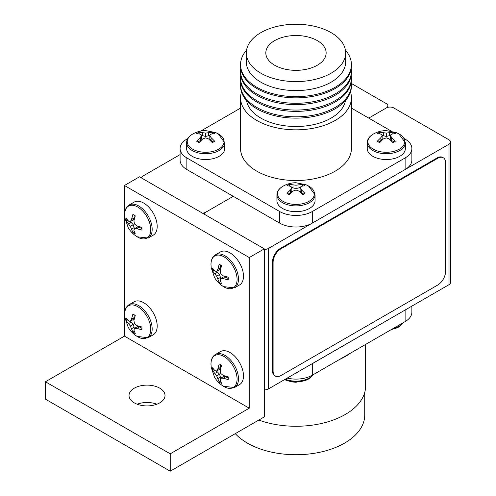 <?xml version="1.0" encoding="UTF-8"?>
<svg xmlns="http://www.w3.org/2000/svg" width="496" height="496" viewBox="0 0 496 496"><rect width="100%" height="100%" fill="white"/><g stroke="black" fill="none" stroke-linecap="round" stroke-linejoin="round"><path stroke-width="0.74" d="M450.579 142.005L450.579 282.503A5.32 3.075 180 0 1 449.023 284.679L449.023 144.181A5.32 3.075 0 0 0 450.579 142.005A5.32 3.075 0 0 0 449.023 139.835L393.83 107.967A5.32 3.075 0 0 0 386.303 107.967L368.739 118.11L386.303 107.967A5.32 3.075 0 0 0 387.86 105.797A5.32 3.075 0 0 0 386.303 103.621L351.373 83.458M180.098 154.597L142.947 176.043A5.32 3.075 0 0 0 141.416 177.909M202.436 213.137A5.32 3.075 0 0 0 205.666 212.257L233.263 196.323L205.666 212.257A5.32 3.075 0 0 0 204.135 214.123M264.312 249.358A5.32 3.075 0 0 0 268.386 248.465L268.386 388.963A5.32 3.075 180 0 1 264.312 389.862M449.023 144.181L268.386 248.465M449.023 284.679L268.386 388.963M303.887 194.103A11.179 6.454 0 0 0 304.99 193.359L301.351 189.72L300.117 187.624L301.351 186.273L304.99 185.715A11.179 6.454 0 0 0 302.603 184.338L295.988 185.237L289.366 184.338A11.179 6.454 0 0 0 288.083 184.977A11.179 6.454 0 0 0 286.979 185.715L290.619 186.273L291.853 187.624L290.619 189.72L286.979 193.359A11.179 6.454 0 0 0 289.366 194.736L293 191.096L295.988 190.011L298.97 191.096L302.603 194.736A11.179 6.454 0 0 0 303.887 194.103M309.027 201.302A18.445 10.652 0 0 0 308.946 186.192L306.007 184.748L295.92 182.739C291.431 182.745 287.128 183.898 283.024 186.192A18.445 10.652 0 0 0 282.943 186.242A18.445 10.652 0 0 0 282.943 201.302A18.445 10.652 0 0 0 309.027 201.302M283.526 185.913L282.869 186.279C278.969 188.61 276.985 191.475 276.917 194.872L276.917 200.669A19.071 11.011 0 0 0 288.684 210.837A19.071 11.011 0 0 0 309.467 208.45A19.071 11.011 0 0 0 315.053 200.669L315.053 194.872L308.444 185.913M302.021 186.099L302.603 185.764A11.179 6.454 180 0 1 302.944 185.913M302.603 185.764L302.603 184.338M301.351 189.72L301.351 192.684L300.117 190.96L300.117 187.624M301.351 192.684L303.843 194.128M288.126 194.128L290.619 192.684L290.619 189.72M290.619 192.684L291.853 190.96L291.853 187.624M289.025 185.913A11.179 6.454 180 0 1 289.366 185.764L289.366 184.338M289.366 185.764L289.949 186.099M291.115 186.775L293 187.866L293 184.896M293 187.866L295.988 188.579L295.988 185.237M295.988 188.579L298.97 187.866L298.97 184.896M298.97 187.866L300.855 186.775M309.027 378.77A18.445 10.652 180 0 1 308.946 378.814A18.445 10.652 180 0 1 306.268 380.079A18.445 10.652 180 0 1 285.702 380.079A18.445 10.652 180 0 1 284.586 379.614L285.702 380.079M214.371 370.165L213.788 369.824L212.555 370.537L216.647 375.819L219.176 382.007A11.179 6.454 -120 0 0 221.557 383.383L220.224 379.955L220.776 378.206L223.206 378.231L228.179 379.558A11.179 6.454 -120 0 0 228.272 378.237A11.179 6.454 -120 0 0 228.179 376.805L223.206 375.478L220.776 373.438L220.224 370.307L221.557 365.341A11.179 6.454 -120 0 0 219.176 363.965L217.843 368.931L216.647 371.051L214.855 370.655L212.555 367.784A11.179 6.454 -120 0 0 212.462 369.111A11.179 6.454 -120 0 0 212.555 370.537M213.788 369.824A11.179 6.454 60 0 1 213.745 369.458M210.986 364.027A18.445 10.652 -120 0 0 210.986 364.12L211.209 367.387L214.514 377.134C216.764 381.015 219.908 384.158 223.95 386.57A18.445 10.652 -120 0 0 237.076 379.087A18.445 10.652 -120 0 0 224.031 356.494A18.445 10.652 -120 0 0 210.986 364.027M215.45 354.491A19.071 11.011 -120 0 1 230.144 359.6A19.071 11.011 -120 0 1 238.471 378.789A19.071 11.011 -120 0 1 234.521 387.519L239.537 384.623A19.071 11.011 -120 0 0 243.486 375.894A19.071 11.011 -120 0 0 235.166 356.698A19.071 11.011 -120 0 0 220.472 351.59L215.45 354.491C212.542 356.252 211.054 359.402 210.98 363.946L210.998 364.69M220.708 381.511A11.179 6.454 60 0 1 220.41 381.294L219.176 382.007M220.41 381.294L220.41 380.618M220.41 379.273L220.41 377.096L217.843 378.578M220.41 377.096L219.536 374.151L216.647 375.819M219.536 374.151L217.422 371.926L214.855 373.407M217.422 371.926L215.537 370.834M217.843 368.931L220.41 367.449L219.536 369.384L216.647 371.051M220.41 367.449L220.41 364.572M228.272 378.188L225.773 376.749L223.206 378.231M225.773 376.749L223.665 376.538L220.776 378.206M364.727 392.466L364.727 415.04A68.739 39.686 180 0 1 344.59 443.102A68.739 39.686 180 0 1 235.271 433.653M350.455 353.171A69.626 40.201 180 0 1 345.222 356.556A69.626 40.201 180 0 1 339.357 359.581M365.614 344.422L365.614 386.068A69.626 40.201 180 0 1 345.222 414.495A69.626 40.201 180 0 1 258.813 420.062M406.484 309.237A23.064 13.318 180 0 1 405.114 310.099A108.215 62.477 0 0 0 405.139 310.012M411.872 306.125L411.872 312.201A23.064 13.318 180 0 1 405.114 321.613L312.294 375.205A23.064 13.318 180 0 1 287.203 378.101M405.114 321.613L405.114 310.025L312.294 363.692A23.064 13.318 180 0 1 310.8 364.479M312.145 363.704A108.215 62.477 0 0 0 312.294 363.692L312.294 375.205M159.755 402.87A18.005 10.397 180 0 1 140.139 405.127A18.005 10.397 180 0 1 129.022 395.517A18.005 10.397 180 0 1 134.292 388.17A18.005 10.397 180 0 1 153.915 385.913A18.005 10.397 180 0 1 165.032 395.517A18.005 10.397 180 0 1 159.755 402.87M45.421 381.759L45.421 399.144L170.233 471.2L264.312 416.882L264.312 248.862L139.5 176.805L124.446 185.498L124.446 336.133L45.421 381.759L170.233 453.821L170.233 471.2M137.144 404.209A18.005 10.397 180 0 1 156.91 404.209M264.312 248.862L249.259 257.554L124.446 185.498M249.259 257.554L249.259 408.196L124.446 336.133M249.259 408.196L170.233 453.821M246.549 50.139A55.434 32.004 0 0 0 240.548 64.623L240.548 65.85A55.434 32.004 0 0 0 274.772 95.424A55.434 32.004 0 0 0 335.184 88.486A55.434 32.004 0 0 0 351.422 65.85L351.422 64.623A55.434 32.004 0 0 0 345.421 50.139M240.746 68.572A55.434 32.004 0 0 0 240.548 71.288A55.434 32.004 0 0 0 274.772 100.855A55.434 32.004 0 0 0 335.184 93.918A55.434 32.004 0 0 0 351.422 71.288A55.434 32.004 0 0 0 351.224 68.572M240.548 71.288L240.548 72.608A55.434 32.004 0 0 0 274.772 102.182A55.434 32.004 0 0 0 335.184 95.244A55.434 32.004 0 0 0 351.422 72.608L351.422 71.288M240.746 75.33A55.434 32.004 0 0 0 240.548 78.046A55.434 32.004 0 0 0 274.772 107.62A55.434 32.004 0 0 0 335.184 100.676A55.434 32.004 0 0 0 351.422 78.046A55.434 32.004 0 0 0 351.224 75.33M240.548 78.046L240.548 79.372A55.434 32.004 0 0 0 274.772 108.94A55.434 32.004 0 0 0 335.184 102.002A55.434 32.004 0 0 0 351.422 79.372L351.422 78.046M240.746 82.088A55.434 32.004 0 0 0 240.548 84.804A55.434 32.004 0 0 0 274.772 114.378A55.434 32.004 0 0 0 335.184 107.44A55.434 32.004 0 0 0 351.422 84.804A55.434 32.004 0 0 0 351.224 82.088M240.548 84.804L240.548 86.13A55.434 32.004 0 0 0 274.772 115.698A55.434 32.004 0 0 0 335.184 108.76A55.434 32.004 0 0 0 351.422 86.13L351.422 84.804M246.549 100.614A49.668 28.675 0 0 0 279.229 124.825A49.668 28.675 0 0 0 331.105 118.104A49.668 28.675 0 0 0 345.421 100.614M241.484 91.977A55.434 32.004 0 0 0 240.548 97.83L240.548 148.521A55.434 32.004 0 0 0 274.772 178.095A55.434 32.004 0 0 0 335.184 171.157A55.434 32.004 0 0 0 351.422 148.521L351.422 97.83A55.434 32.004 0 0 0 350.486 91.977M240.548 97.83A55.434 32.004 0 0 0 274.772 127.398A55.434 32.004 0 0 0 335.184 120.46A55.434 32.004 0 0 0 351.422 97.83M297.563 70.314A10.645 6.144 0 0 0 294.407 70.314M317.31 65.236A30.157 17.41 0 0 0 326.145 52.929A30.157 17.41 0 0 0 307.526 36.84A30.157 17.41 0 0 0 274.66 40.616A30.157 17.41 0 0 0 265.825 52.929A30.157 17.41 0 0 0 284.444 69.012A30.157 17.41 0 0 0 317.31 65.236M246.314 52.929L246.314 61.907A49.668 28.675 0 0 0 276.979 88.4A49.668 28.675 0 0 0 331.105 82.187A49.668 28.675 0 0 0 345.656 61.907L345.656 52.929A49.668 28.675 0 0 0 314.991 26.431A49.668 28.675 0 0 0 260.865 32.649A49.668 28.675 0 0 0 246.314 52.929A49.668 28.675 0 0 0 276.979 79.422A49.668 28.675 0 0 0 331.105 73.203A49.668 28.675 0 0 0 345.656 52.929M240.548 64.623A55.434 32.004 0 0 0 274.772 94.197A55.434 32.004 0 0 0 335.184 87.259A55.434 32.004 0 0 0 351.422 64.623M405.114 157.939L312.294 211.532L312.294 223.119L405.114 169.527L405.114 157.939A23.064 13.318 0 0 0 411.872 148.521A23.064 13.318 0 0 0 405.114 139.109L404.178 138.564M351.422 108.109L391.17 131.056M186.856 157.939L186.856 169.527L279.676 223.119L279.676 211.532L186.856 157.939A23.064 13.318 0 0 1 180.098 148.521A23.064 13.318 0 0 1 186.856 139.109L187.792 138.564M200.799 131.056L240.548 108.109M279.676 211.532A23.064 13.318 0 0 0 312.294 211.532M411.872 148.521L411.872 160.109A23.064 13.318 180 0 1 405.114 169.527M312.294 223.119A23.064 13.318 180 0 1 279.676 223.119M186.856 169.527A23.064 13.318 180 0 1 180.098 160.109L180.098 148.521M443.275 157.753L442.649 157.387A11.086 6.398 120 0 0 437.106 157.939L280.302 248.465A11.086 6.398 120 0 0 272.465 262.043L272.465 370.679A11.086 6.398 120 0 0 274.759 375.757L275.392 376.117A11.086 6.398 120 0 0 280.934 375.565L437.732 285.039A11.086 6.398 120 0 0 445.569 271.461L445.569 162.831A11.086 6.398 120 0 0 443.275 157.753A11.086 6.398 120 0 0 437.732 158.298L280.934 248.831A11.086 6.398 120 0 0 273.091 262.409L273.091 371.039A11.086 6.398 120 0 0 275.392 376.117M394.202 141.955A11.179 6.454 0 0 0 395.306 141.217L391.666 137.578L390.433 135.482L391.666 134.131L395.306 133.573A11.179 6.454 0 0 0 392.919 132.196L386.303 133.095L379.682 132.196A11.179 6.454 0 0 0 378.398 132.835A11.179 6.454 0 0 0 377.295 133.573L380.934 134.131L382.168 135.482L380.934 137.578L377.295 141.217A11.179 6.454 0 0 0 379.682 142.594L383.315 138.954L386.303 137.869L389.286 138.954L392.919 142.594A11.179 6.454 0 0 0 394.202 141.955M399.342 149.16A18.445 10.652 0 0 0 399.261 134.05L396.323 132.606L386.235 130.597C381.746 130.603 377.45 131.756 373.339 134.05A18.445 10.652 0 0 0 373.259 134.1A18.445 10.652 0 0 0 373.259 149.16A18.445 10.652 0 0 0 399.342 149.16M373.841 133.771L373.184 134.131C369.284 136.468 367.3 139.333 367.232 142.73L367.232 148.521A19.071 11.011 0 0 0 379.006 158.695A19.071 11.011 0 0 0 399.788 156.308A19.071 11.011 0 0 0 405.368 148.521L405.368 142.73L398.759 133.771M392.336 133.957L392.919 133.622A11.179 6.454 180 0 1 393.26 133.771M392.919 133.622L392.919 132.196M391.666 137.578L391.666 140.542L390.433 138.818L390.433 135.482M391.666 140.542L394.159 141.98M378.442 141.98L380.934 140.542L380.934 137.578M380.934 140.542L382.168 138.818L382.168 135.482M379.341 133.771A11.179 6.454 180 0 1 379.682 133.622L379.682 132.196M379.682 133.622L380.265 133.957M381.43 134.633L383.315 135.718L383.315 132.754M383.315 135.718L386.303 136.437L386.303 133.095M386.303 136.437L389.286 135.718L389.286 132.754M389.286 135.718L391.17 134.633M213.571 141.955A11.179 6.454 0 0 0 214.675 141.217L211.036 137.578L209.802 135.482L211.036 134.131L214.675 133.573A11.179 6.454 0 0 0 212.288 132.196L205.666 133.095L199.051 132.196A11.179 6.454 0 0 0 197.768 132.835A11.179 6.454 0 0 0 196.664 133.573L200.303 134.131L201.537 135.482L200.303 137.578L196.664 141.217A11.179 6.454 0 0 0 199.051 142.594L202.684 138.954L205.666 137.869L208.655 138.954L212.288 142.594A11.179 6.454 0 0 0 213.571 141.955M218.711 149.16A18.445 10.652 0 0 0 218.631 134.05L215.692 132.606L205.604 130.597C201.116 130.603 196.813 131.756 192.708 134.05A18.445 10.652 0 0 0 192.628 134.1A18.445 10.652 0 0 0 192.628 149.16A18.445 10.652 0 0 0 218.711 149.16M193.204 133.771L192.553 134.131C188.654 136.468 186.67 139.333 186.601 142.73L186.601 148.521A19.071 11.011 0 0 0 198.369 158.695A19.071 11.011 0 0 0 219.151 156.308A19.071 11.011 0 0 0 224.738 148.521L224.738 142.73L218.128 133.771M211.705 133.957L212.288 133.622A11.179 6.454 180 0 1 212.629 133.771M212.288 133.622L212.288 132.196M211.036 137.578L211.036 140.542L209.802 138.818L209.802 135.482M211.036 140.542L213.528 141.98M197.811 141.98L200.303 140.542L200.303 137.578M200.303 140.542L201.537 138.818L201.537 135.482M198.71 133.771A11.179 6.454 180 0 1 199.051 133.622L199.051 132.196M199.051 133.622L199.634 133.957M200.799 134.633L202.684 135.718L202.684 132.754M202.684 135.718L205.666 136.437L205.666 133.095M205.666 136.437L208.655 135.718L208.655 132.754M208.655 135.718L210.54 134.633M214.371 270.512L213.788 270.171L212.555 270.884L216.647 276.167L219.176 282.354A11.179 6.454 -120 0 0 221.557 283.724L220.224 280.296L220.776 278.554L223.206 278.578L228.179 279.905A11.179 6.454 -120 0 0 228.272 278.578A11.179 6.454 -120 0 0 228.179 277.152L223.206 275.826L220.776 273.78L220.224 270.655L221.557 265.689A11.179 6.454 -120 0 0 219.176 264.312L217.843 269.278L216.647 271.399L214.855 271.002L212.555 268.131A11.179 6.454 -120 0 0 212.462 269.458A11.179 6.454 -120 0 0 212.555 270.884M213.788 270.171A11.179 6.454 60 0 1 213.745 269.805M210.986 264.374A18.445 10.652 -120 0 0 210.986 264.467L211.209 267.735L214.514 277.475C216.764 281.362 219.908 284.506 223.95 286.917A18.445 10.652 -120 0 0 237.076 279.434A18.445 10.652 -120 0 0 224.031 256.841A18.445 10.652 -120 0 0 210.986 264.374M215.45 254.839A19.071 11.011 -120 0 1 230.144 259.947A19.071 11.011 -120 0 1 238.471 279.136A19.071 11.011 -120 0 1 234.521 287.866L239.537 284.971A19.071 11.011 -120 0 0 243.486 276.241A19.071 11.011 -120 0 0 235.166 257.046A19.071 11.011 -120 0 0 220.472 251.937L215.45 254.839C212.542 256.599 211.054 259.749 210.98 264.287L210.998 265.038M220.708 281.858A11.179 6.454 60 0 1 220.41 281.641L219.176 282.354M220.41 281.641L220.41 280.965M220.41 279.62L220.41 277.438L217.843 278.926M220.41 277.438L219.536 274.499L216.647 276.167M219.536 274.499L217.422 272.273L214.855 273.755M217.422 272.273L215.537 271.182M217.843 269.278L220.41 267.797L219.536 269.731L216.647 271.399M220.41 267.797L220.41 264.92M228.272 278.535L225.773 277.09L223.206 278.578M225.773 277.09L223.665 276.886L220.776 278.554M128.073 320.335L127.484 320.001L126.251 320.714L130.343 325.996L132.872 332.177A11.179 6.454 -120 0 0 135.259 333.554L133.92 330.125L134.472 328.383L136.908 328.402L141.875 329.735A11.179 6.454 -120 0 0 141.968 328.408A11.179 6.454 -120 0 0 141.875 326.982L136.908 325.649L134.472 323.609L133.92 320.484L135.259 315.512A11.179 6.454 -120 0 0 132.872 314.135L131.539 319.108L130.343 321.222L128.557 320.831L126.251 317.961A11.179 6.454 -120 0 0 126.164 319.281A11.179 6.454 -120 0 0 126.251 320.714M127.484 320.001A11.179 6.454 60 0 1 127.447 319.635M124.688 314.197A18.445 10.652 -120 0 0 124.688 314.297L124.905 317.558L128.21 327.304C130.46 331.185 133.61 334.335 137.646 336.741A18.445 10.652 -120 0 0 150.772 329.263A18.445 10.652 -120 0 0 137.727 306.671A18.445 10.652 -120 0 0 124.688 314.197M129.152 304.662A19.071 11.011 -120 0 1 143.846 309.771A19.071 11.011 -120 0 1 152.167 328.966A19.071 11.011 -120 0 1 148.217 337.695L153.239 334.794A19.071 11.011 -120 0 0 157.189 326.064A19.071 11.011 -120 0 0 148.862 306.875A19.071 11.011 -120 0 0 134.168 301.766L129.152 304.662C126.244 306.423 124.756 309.572 124.682 314.117L124.694 314.867M134.404 331.688A11.179 6.454 60 0 1 134.106 331.464L132.872 332.177M134.106 331.464L134.106 330.789M134.106 329.443L134.106 327.267L131.539 328.749M134.106 327.267L133.232 324.328L130.343 325.996M133.232 324.328L131.124 322.096L128.557 323.584M131.124 322.096L129.239 321.011M131.539 319.108L134.106 317.626L133.232 319.554L130.343 321.222M134.106 317.626L134.106 314.743M141.968 328.358L139.475 326.92L136.908 328.402M139.475 326.92L137.361 326.709L134.472 328.383M128.073 220.683L127.484 220.348L126.251 221.061L130.343 226.343L132.872 232.525A11.179 6.454 -120 0 0 135.259 233.901L133.92 230.473L134.472 228.724L136.908 228.749L141.875 230.082A11.179 6.454 -120 0 0 141.968 228.755A11.179 6.454 -120 0 0 141.875 227.329L136.908 225.996L134.472 223.956L133.92 220.832L135.259 215.859A11.179 6.454 -120 0 0 132.872 214.483L131.539 219.455L130.343 221.569L128.557 221.179L126.251 218.308A11.179 6.454 -120 0 0 126.164 219.629A11.179 6.454 -120 0 0 126.251 221.061M127.484 220.348A11.179 6.454 60 0 1 127.447 219.982M124.688 214.545A18.445 10.652 -120 0 0 124.688 214.644L124.905 217.905L128.21 227.652C130.46 231.533 133.61 234.682 137.646 237.088A18.445 10.652 -120 0 0 150.772 229.605A18.445 10.652 -120 0 0 137.727 207.018A18.445 10.652 -120 0 0 124.688 214.545M129.152 205.009A19.071 11.011 -120 0 1 143.846 210.118A19.071 11.011 -120 0 1 152.167 229.313A19.071 11.011 -120 0 1 148.217 238.043L153.239 235.141A19.071 11.011 -120 0 0 157.189 226.412A19.071 11.011 -120 0 0 148.862 207.223A19.071 11.011 -120 0 0 134.168 202.114L129.152 205.009C126.244 206.77 124.756 209.92 124.682 214.464L124.694 215.214M134.404 232.029A11.179 6.454 60 0 1 134.106 231.812L132.872 232.525M134.106 231.812L134.106 231.136M134.106 229.791L134.106 227.614L131.539 229.096M134.106 227.614L133.232 224.676L130.343 226.343M133.232 224.676L131.124 222.444L128.557 223.925M131.124 222.444L129.239 221.359M131.539 219.455L134.106 217.973L133.232 219.902L130.343 221.569M134.106 217.973L134.106 215.09M141.968 228.706L139.475 227.267L136.908 228.749M139.475 227.267L137.361 227.056L134.472 228.724M399.094 326.771A18.445 10.652 180 0 1 399.013 326.821A18.445 10.652 180 0 1 396.329 328.085A18.445 10.652 180 0 1 391.654 329.387M276.917 194.872A19.071 11.011 0 0 0 288.684 205.046A19.071 11.011 0 0 0 309.467 202.659A19.071 11.011 0 0 0 315.053 194.872M313.478 374.523A19.071 11.011 180 0 1 309.467 377.921A19.071 11.011 180 0 1 285.243 379.235M437.732 158.298L437.106 157.939M280.934 248.831L280.302 248.465M273.091 262.409L272.465 262.043M273.091 371.039L272.465 370.679M367.232 142.73A19.071 11.011 0 0 0 379.006 152.904A19.071 11.011 0 0 0 399.788 150.517A19.071 11.011 0 0 0 405.368 142.73M186.601 142.73A19.071 11.011 0 0 0 198.369 152.904A19.071 11.011 0 0 0 219.151 150.517A19.071 11.011 0 0 0 224.738 142.73M403.539 322.524A19.071 11.011 180 0 1 399.534 325.922A19.071 11.011 180 0 1 393.644 328.234M387.86 105.797L387.86 107.347M313.863 374.3L309.101 378.733L306.268 380.079M308.444 379.093L306.007 380.258L295.92 382.273L291.4 381.864L284.561 379.626M234.521 387.519L223.46 386.279M234.521 287.866L223.46 286.62M148.217 337.695L137.156 336.449M148.217 238.043L137.156 236.797M403.924 322.301L399.168 326.734L396.329 328.085M398.511 327.093L390.922 329.809"/></g></svg>
